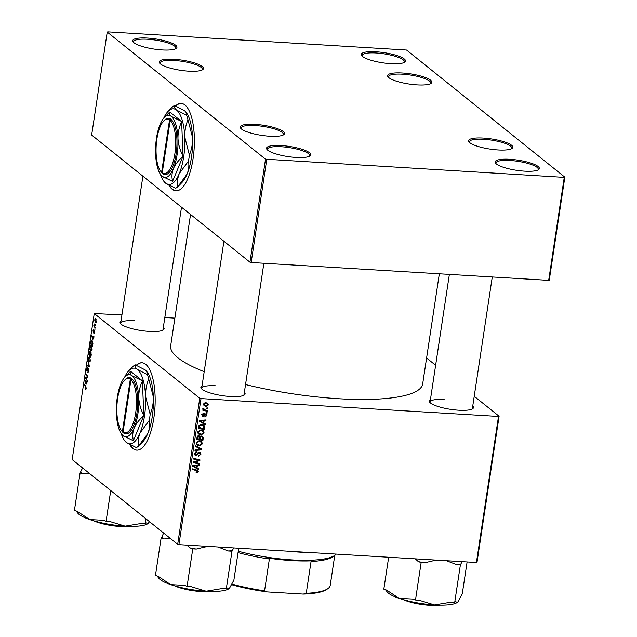 <?xml version="1.0" encoding="UTF-8"?>
<svg xmlns="http://www.w3.org/2000/svg" width="637" height="637" viewBox="0 0 637 637"><rect width="100%" height="100%" fill="white"/><g stroke="black" fill="none" stroke-linecap="round" stroke-linejoin="round"><path stroke-width="0.96" d="M281.267 145.555A22.375 5.128 -171.4 0 1 303.769 149.87A22.375 5.128 -171.4 0 1 309.988 155.946A22.375 5.128 -171.4 0 1 296.062 157.443A22.375 5.128 -171.4 0 1 266.983 149.44A22.375 5.128 -171.4 0 1 281.267 145.555M309.359 156.296A21.403 4.905 8.6 0 0 309.686 155.635A21.403 4.905 8.6 0 0 281.443 146.749A21.403 4.905 8.6 0 0 267.365 149.233A21.403 4.905 8.6 0 0 267.476 149.966M509.839 159.282A22.375 5.128 -171.4 0 1 532.341 163.605A22.375 5.128 -171.4 0 1 538.56 169.673A22.375 5.128 -171.4 0 1 524.641 171.17A22.375 5.128 -171.4 0 1 495.554 163.168A22.375 5.128 -171.4 0 1 509.839 159.282M537.931 170.031A21.403 4.905 8.6 0 0 538.257 169.362A21.403 4.905 8.6 0 0 510.022 160.476A21.403 4.905 8.6 0 0 495.936 162.968A21.403 4.905 8.6 0 0 496.056 163.701M376.005 51.788A22.375 5.128 -171.4 0 1 398.515 56.104A22.375 5.128 -171.4 0 1 404.726 62.179A22.375 5.128 -171.4 0 1 390.807 63.676A22.375 5.128 -171.4 0 1 361.72 55.674A22.375 5.128 -171.4 0 1 376.005 51.788M404.097 62.53A21.403 4.905 8.6 0 0 404.423 61.869A21.403 4.905 8.6 0 0 376.188 52.982A21.403 4.905 8.6 0 0 362.103 55.467A21.403 4.905 8.6 0 0 362.222 56.199M147.434 38.053A22.375 5.128 -171.4 0 1 169.936 42.376A22.375 5.128 -171.4 0 1 176.154 48.444A22.375 5.128 -171.4 0 1 162.228 49.941A22.375 5.128 -171.4 0 1 133.149 41.938A22.375 5.128 -171.4 0 1 147.434 38.053M175.525 48.802A21.403 4.905 8.6 0 0 175.852 48.133A21.403 4.905 8.6 0 0 147.609 39.247A21.403 4.905 8.6 0 0 133.531 41.731A21.403 4.905 8.6 0 0 133.643 42.464M129.757 444.65A43.778 15.622 -86.6 0 0 136.74 450.144A43.778 15.622 -86.6 0 0 153.843 418.079A43.778 15.622 -86.6 0 0 141.987 362.756A43.778 15.622 -86.6 0 0 136.294 365.264M142.17 362.772A43.778 15.622 -86.6 0 0 136.557 365.367M472.758 406A22.375 5.128 -171.4 0 1 472.694 408.723A22.375 5.128 -171.4 0 1 458.775 410.22A22.375 5.128 -171.4 0 1 429.688 402.218A22.375 5.128 -171.4 0 1 430.437 399.598M472.065 409.081A21.403 4.905 8.6 0 0 472.391 408.413L492.274 276.976M244.361 392.281A22.375 5.128 -171.4 0 1 244.297 395.004A22.375 5.128 -171.4 0 1 230.379 396.501A22.375 5.128 -171.4 0 1 201.3 388.498A22.375 5.128 -171.4 0 1 202.04 385.879M243.668 395.362A21.403 4.905 8.6 0 0 244.003 394.693L263.877 263.256M163.359 327.211A22.375 5.128 -171.4 0 1 163.295 329.934A22.375 5.128 -171.4 0 1 149.369 331.431A22.375 5.128 -171.4 0 1 120.289 323.429A22.375 5.128 -171.4 0 1 121.038 320.809M162.666 330.292A21.403 4.905 8.6 0 0 162.992 329.624L181.505 207.208M439.331 273.791L422.673 383.944A127.432 29.206 -171.4 0 1 338.82 398.738A127.432 29.206 -171.4 0 1 245.532 384.549M204.19 371.705A127.432 29.206 -171.4 0 1 170.676 345.827L190.543 214.462M173.933 59.273A22.375 5.128 -171.4 0 1 196.443 63.596A22.375 5.128 -171.4 0 1 202.654 69.664A22.375 5.128 -171.4 0 1 188.735 71.161A22.375 5.128 -171.4 0 1 159.656 63.159A22.375 5.128 -171.4 0 1 173.933 59.273M202.025 70.022A21.403 4.905 8.6 0 0 202.351 69.353A21.403 4.905 8.6 0 0 174.116 60.467A21.403 4.905 8.6 0 0 160.03 62.959A21.403 4.905 8.6 0 0 160.15 63.692M254.943 124.342A22.375 5.128 -171.4 0 1 277.453 128.658A22.375 5.128 -171.4 0 1 283.664 134.733A22.375 5.128 -171.4 0 1 269.746 136.23A22.375 5.128 -171.4 0 1 240.659 128.228A22.375 5.128 -171.4 0 1 254.943 124.342M283.035 135.092A21.403 4.905 8.6 0 0 283.361 134.423A21.403 4.905 8.6 0 0 255.126 125.537A21.403 4.905 8.6 0 0 241.041 128.021A21.403 4.905 8.6 0 0 241.16 128.754M483.332 138.062A22.375 5.128 -171.4 0 1 505.842 142.385A22.375 5.128 -171.4 0 1 512.052 148.453A22.375 5.128 -171.4 0 1 498.134 149.95A22.375 5.128 -171.4 0 1 469.055 141.947A22.375 5.128 -171.4 0 1 483.332 138.062M511.423 148.811A21.403 4.905 8.6 0 0 511.75 148.142A21.403 4.905 8.6 0 0 483.515 139.256A21.403 4.905 8.6 0 0 469.429 141.74A21.403 4.905 8.6 0 0 469.549 142.481M402.329 73A22.375 5.128 -171.4 0 1 424.831 77.316A22.375 5.128 -171.4 0 1 431.05 83.383A22.375 5.128 -171.4 0 1 417.124 84.88A22.375 5.128 -171.4 0 1 388.044 76.886A22.375 5.128 -171.4 0 1 402.329 73M430.421 83.742A21.403 4.905 8.6 0 0 430.747 83.081A21.403 4.905 8.6 0 0 402.504 74.195A21.403 4.905 8.6 0 0 388.427 76.679A21.403 4.905 8.6 0 0 388.538 77.411M168.98 185.319A43.778 15.622 -86.6 0 0 175.963 190.813A43.778 15.622 -86.6 0 0 193.067 158.74A43.778 15.622 -86.6 0 0 181.211 103.417A43.778 15.622 -86.6 0 0 175.509 105.925M181.394 103.433A43.778 15.622 -86.6 0 0 175.78 106.037M426.591 358.018L435.628 365.28M474.223 396.278L499.097 416.256L477.009 562.304L476.42 562.511L498.508 416.463L499.097 416.256M201.587 435.979L202.685 436.409L203.283 437.985L202.885 440.613L196.706 439.124L197.199 436.544L198.776 435.724L200.185 436.719L201.587 435.979M199.755 436.066L200.185 436.719L198.975 435.748M204.835 426.718L204.533 429.712L198.346 428.223L198.808 425.763L201.539 424.465L203.975 425.357L204.835 426.718L203.545 425.683L203.537 426.742M202.048 415.539L203.131 416.407L202.033 414.894L203.665 413.429L202.598 414.966L203.131 415.722L205.655 413.899L206.754 415.587L204.939 417.116L204.875 416.423L206.181 415.515L205.608 414.576L203.131 416.407L202.431 416.152M204.66 413.668L205.95 414.703L204.955 414.058M202.104 414.568L203.131 415.722M205.655 413.899L206.308 414.138M206.237 412.394L207.121 412.609L207.017 413.286L206.133 413.094L206.237 412.394M203.259 409.312L203.848 409.782L203.219 408.166L203.896 408.484L204.111 409.567L207.415 410.634L207.312 411.327L202.813 410.244L202.924 409.559L203.514 409.543M197.542 471.531L196.483 470.56L192.103 469.509L192.215 468.816L197.844 470.385L198.274 471.619L196.674 472.877L196.108 472.781L196.124 472.089L197.542 471.531L196.013 469.835M197.008 467.908L198.617 468.816L198.505 469.549L192.621 466.125L192.74 465.297L199.23 464.779L199.126 465.464L197.359 465.575L197.008 467.908L196.339 467.367M121.922 314.941L94.252 313.515L199.771 398.276L201.005 398.587L178.917 544.635L476.42 562.511M201.005 398.587L498.508 416.463M205.831 402.656L207.686 403.309L208.363 404.949L206.277 406.462L204.31 405.777L203.657 404.129L205.831 402.656M206.929 407.799L207.813 408.014L207.71 408.691L206.826 408.5L206.929 407.799M195.694 445.765L201.611 449.005L201.483 449.881L194.978 450.502L195.081 449.81L200.655 449.276L195.583 446.497L195.694 445.765M199.333 452.166L200.305 452.517L200.894 454.332L198.433 456.235L198.457 455.543L199.421 455.431L200.153 454.245L199.293 452.851L197.366 454.699L195.862 455.391L194.954 455.073L194.452 453.456L196.578 451.649L196.682 452.35L195.193 453.52L195.925 454.707L199.333 452.166M198.521 451.999L199.803 453.034L198.553 452.254M194.181 453.512L195.925 454.707M195.67 462.478L199.437 463.41L199.333 464.102L193.154 462.597L193.258 461.881L198.935 460.328L193.68 459.094L193.783 458.401L199.97 459.89L199.859 460.615L194.197 462.175L195.67 462.478M203.792 423.048L205.401 423.963L205.289 424.696L199.405 421.272L199.524 420.444L206.014 419.926L205.91 420.611L204.143 420.723L203.792 423.048L203.123 422.514M200.878 429.84L203.195 430.684L204.127 432.921L201.045 434.999L198.37 433.94L197.709 431.934L200.878 429.84M199.23 440.732L201.547 441.576L202.486 443.814L199.397 445.9L196.722 444.833L196.061 442.826L199.23 440.732M92.891 339.425L91.609 335.779L93.989 336.686L93.886 337.371L93.241 337.1L92.891 339.425M90.844 352.301L91.258 354.745L90.868 357.373L88.782 354.459L89.212 351.903L89.857 351.409L90.271 352.755L90.844 352.301L90.016 352.731L89.658 352.054L90.199 352.086M90.167 351.958L89.212 351.903L89.857 351.409M86.202 388.403L85.31 389.119L85.947 388.148L84.291 384.151L85.82 386.293L86.202 388.403M85.573 388.626L86.234 388.164M86.146 378.37L87.309 380.862L85.231 377.94L85.334 377.215L87.532 376.881L85.756 374.429L85.868 373.736L87.946 376.658L87.842 377.375L85.645 377.733L86.146 378.37M87.906 376.929L87.038 376.873L87.914 376.905M87.5 368.082L86.839 369.006L86.99 370.392L88.471 368.528L88.822 371.116L87.747 372.534L88.559 370.861L88.384 369.221L86.903 371.084L86.584 368.775L87.524 367.382L87.5 368.043M87.898 371.889L88.639 371.944M88.814 369.253L88.161 369.245M87.508 370.71L87.221 371.108M86.99 370.392L87.675 370.328M87.779 361.099L89.467 366.641L87.062 365.837L87.165 365.152L89.22 365.837L87.779 361.099M89.53 356.688L90.406 360.598L89.092 362.063L88.232 360.367L88.193 358.145L89.53 356.688L89.14 356.513M94.252 313.515L72.164 459.564L177.683 544.324L199.771 398.276M95.598 318.795L96.291 321.733L95.391 322.832L94.674 319.838L95.327 318.675M86.106 384.278L84.825 380.631L87.213 381.539L87.102 382.224L86.457 381.953L86.106 384.278M91.179 345.795L92.054 349.697L90.741 351.17L89.881 349.474L89.833 347.253L91.179 345.795L90.788 345.62M92.914 343.447L92.508 346.48L90.43 343.566L90.828 341.113L91.943 340.389L92.914 343.447M93.926 332.817L94.364 331.073L93.297 332.41L93.042 330.603L93.774 329.456L93.36 331.702L94.451 330.38L94.682 332.363L93.846 333.525L93.926 332.817L94.563 332.928M93.703 330.157L93.241 330.802M94.802 328.955L94.993 330.054L94.802 328.955M95.494 324.36L95.693 325.459L95.494 324.36M94.794 326.526L95.295 328.095L93.774 325.969L94.125 323.915L94.794 326.526M164.824 317.513L174.864 318.118M107.231 32.057L91.656 135.036L249.943 262.173L265.518 159.194L107.231 32.057L107.82 31.85L406.557 50.036L564.836 177.174L549.261 280.161L548.68 280.36L564.255 177.381L564.836 177.174M265.518 159.194L564.255 177.381M266.744 159.505L251.169 262.492L548.68 280.36M251.169 262.492L249.943 262.173M169.49 185.582A43.778 15.622 -86.6 0 0 176.146 190.821M178.917 544.635L177.683 544.324M215.76 385.807A21.403 4.905 8.6 0 0 201.682 388.291A21.403 4.905 8.6 0 0 201.794 389.024M134.757 320.745A21.403 4.905 8.6 0 0 120.672 323.23A21.403 4.905 8.6 0 0 120.783 323.962M444.156 399.526A21.403 4.905 8.6 0 0 430.071 402.019A21.403 4.905 8.6 0 0 430.19 402.751M130.274 444.921A43.778 15.622 -86.6 0 0 136.923 450.152M94.873 320.029L95.47 322.131L96.083 321.566L95.494 319.479L94.873 320.029L96.083 319.511M96.306 321.574L95.47 322.131M90.048 357.389L88.447 358.376L88.487 359.969L89.212 361.394L90.159 361.545M90.446 360.351L89.132 357.23L89.992 357.277M89.212 361.394L90.151 360.335M89.562 365.988L87.062 365.837M88.073 361.856L87.667 361.832M87.635 370.431L87.15 370.408M85.852 377.972L85.231 377.94M87.842 377.367L85.334 377.215M87.619 376.196L86.974 376.156M86.385 374.468L85.756 374.429M86.003 389.159L85.31 389.119M86.154 388.666L85.756 388.642M84.809 384.883L84.188 384.844M87.142 381.993L86.457 381.953M85.366 382.256L85.899 383.697L86.178 381.834L84.992 381.34L85.366 382.256M86.99 381.459L84.992 381.34M87.158 381.897L86.178 381.834M89.403 354.498L88.782 354.459M91.147 352.802L90.271 352.755M90.207 352.126L89.307 352.938L89.124 354.108L89.777 355.016L90.016 352.731M91.202 353.002L90.239 353.917L90.024 355.358L90.725 356.346L90.621 352.922L91.195 352.962M91.696 346.496L90.096 347.483L90.136 349.076L90.86 350.493L91.808 350.653M92.086 349.458L90.78 346.329L91.64 346.385M90.86 350.493L91.8 349.442M93.926 337.14L93.241 337.1M92.15 337.403L92.684 338.844L92.962 336.981L91.776 336.487L92.15 337.403M93.774 336.607L91.776 336.487M93.942 337.045L92.962 336.981M91.051 343.598L90.43 343.566M90.773 343.216L92.373 345.453L91.824 341.058L91.091 341.392L90.773 343.216M92.461 341.098L91.091 341.392M94.268 333.549L93.846 333.525M94.483 326.017L93.774 325.969M207.718 404.439L208.363 404.949M205.018 405.427L206.277 406.462M204.987 405.427L203.816 405.188M206.89 402.863L207.089 403.731M203.736 403.794L204.676 405.212L206.308 405.777L207.781 404.909L205.663 402.648M204.963 402.727L205.719 403.332L204.23 404.192M207.336 403.93L205.719 403.332M206.898 408.038L207.71 408.691M200.281 448.281L200.193 448.846L201.483 449.881M195.631 446.203L200.655 449.276M200.169 453.751L200.894 454.332M198.091 452.493L198.712 452.995M196.753 454.213L197.366 454.699M195.153 454.292L194.572 454.356L195.862 455.391M195.909 451.729L196.682 452.35M195.814 451.752L196.538 452.334M194.556 453.011L195.193 453.52M199.516 452.182L199.636 452.899M194.842 462.287L198.019 463.059L199.333 464.102M194.118 462.112L193.258 461.905M197.709 459.349L198.935 460.328M196.69 459.102L196.013 458.951L197.303 459.986M196.013 458.951L193.807 458.409M198.577 459.556L199.859 460.615M198.569 459.58L198.147 459.699M195.376 461.252L196.005 461.753M193.672 461.761L194.197 462.175M197.287 468.06L198.505 469.549M197.223 468.521L192.661 465.862M198.362 464.851L199.126 465.464M196.626 464.986L197.359 465.575M194.58 466.467L196.323 467.486L196.602 465.631L193.361 465.846L194.58 466.467M192.732 465.344L193.361 465.846M195.877 465.042L196.602 465.631M196.116 472.423L196.674 472.877M196.252 470.496L195.193 469.525M196.96 469.963L198.274 471.619M206.03 410.284L207.312 411.327M206.022 410.292L203.824 409.766M203.099 408.333L203.697 408.811M206.197 412.633L207.017 413.286M204.668 414.281L205.186 414.695M202.415 415.276L202.017 415.372M202.948 413.556L203.649 414.114M205.472 413.899L205.488 414.337M206.181 415.125L206.754 415.587M204.071 423.207L205.289 424.696M203.999 423.661L199.437 421.009M205.146 419.99L205.91 420.611M203.402 420.133L204.143 420.723M201.356 421.614L203.107 422.634L203.386 420.778L200.145 420.993L201.356 421.614M199.516 420.492L200.145 420.993M202.662 420.189L203.386 420.778M204.103 427.196L204.827 427.777M203.259 428.693L204.533 429.712M199.158 427.698L198.457 427.531M203.219 424.887L203.545 425.683M198.505 427.172L203.912 428.852L203.45 425.874L201.571 424.473M198.999 425.412L199.564 425.866L199.174 427.714M200.599 424.505L201.396 425.15L199.564 425.866M203.45 425.874L201.396 425.15M203.386 432.316L204.127 432.921M199.859 434.052L201.045 434.999M199.66 433.964L198.083 433.59M202.447 430.222L202.861 431.384M197.812 431.496L199.198 433.67L197.908 432.634L201.181 434.323L203.394 432.826L202.701 431.241L200.822 429.84M199.914 429.879L200.703 430.516L198.441 431.997M202.701 431.241L200.703 430.516M202.431 437.301L203.283 437.985M201.611 439.586L202.885 440.613M200.161 439.227L199.461 439.06L199.524 436.839L198.696 436.409L197.526 438.606L199.453 439.068M197.51 438.59L196.809 438.423M201.889 436.019L202.009 436.807M199.325 436.034L199.158 436.488M196.857 438.073L197.526 438.606M197.064 436.918L197.709 437.436M197.98 435.835L199.524 436.839M200.177 439.243L202.263 439.745L202.526 437.794L201.467 436.663L200.4 437.802L200.177 439.243L199.508 438.71M199.652 437.197L200.4 437.802M200.798 436.122L202.144 436.91L200.854 435.883M201.738 443.217L202.486 443.814M198.211 444.944L199.397 445.9M198.019 444.857L196.435 444.483M200.798 441.115L201.212 442.277M196.164 442.389L197.55 444.562L196.26 443.527L199.532 445.215L201.746 443.718L201.053 442.134L199.174 440.732M198.266 440.772L199.055 441.409L196.793 442.898M201.053 442.134L199.055 441.409M311.517 552.605A84.633 19.397 -171.4 0 1 299.74 552.144A84.633 19.397 -171.4 0 1 287.303 551.148M76.082 510.946L77.786 513.127A36.428 8.345 8.6 0 0 79.123 514.441A36.428 8.345 8.6 0 0 89.698 519.553L77.26 511.344L74.433 510.38L80.095 472.933L82.921 473.896L89.307 473.339M82.603 467.948L80.095 472.933M103.266 520.27L89.698 519.553A36.428 8.345 8.6 0 0 125.139 526.154L109.588 521.44L106.092 521.233L103.266 520.27M110.734 490.546L106.092 521.233M146.024 518.892L145.316 523.59L141.812 523.383L125.139 526.154A36.428 8.345 8.6 0 0 147.8 523.718A36.428 8.345 8.6 0 0 147.903 523.646M149.512 521.695L147.959 523.606L145.984 522.834L145.316 523.59M80.772 472.176A40.314 9.236 8.6 0 0 82.921 473.896M163.605 533.018L161.782 537.238A40.314 9.236 8.6 0 0 162.73 538.098A40.314 9.236 8.6 0 0 163.932 538.966L170.318 538.4M238.708 548.226L233.883 580.156L229.535 588.15L228.97 588.676L226.995 587.903L226.318 588.66L222.823 588.445L206.141 591.224L190.598 586.51L187.103 586.303L184.276 585.331L170.708 584.623L158.263 576.413L155.444 575.45L161.105 537.994L163.932 538.966M217.973 546.984L228.484 550.997L231.987 551.212L233.699 547.931M231.987 551.212L226.318 588.66M161.782 537.238L161.105 537.994M186.848 545.113L189.937 547.884L192.764 548.855L187.103 586.303M192.764 548.855L196.26 549.062L207.789 546.371M157.092 576.015L158.796 578.197A36.428 8.345 8.6 0 0 170.708 584.623A36.428 8.345 8.6 0 0 206.141 591.224A36.428 8.345 -171.4 0 0 228.81 588.787L228.97 588.676M228.484 550.997A40.314 9.236 8.6 0 0 232.656 550.448M189.937 547.884A40.314 9.236 8.6 0 0 196.26 549.062M467.104 561.953L462.271 593.883L457.923 601.877L457.358 602.395L455.383 601.623L454.714 602.379L451.211 602.172L434.538 604.943L418.987 600.229L415.491 600.022L412.672 599.059L399.096 598.342L386.659 590.133L383.832 589.169L388.666 557.24M446.362 560.703L456.88 564.716L460.376 564.931L462.096 561.651M460.376 564.931L454.714 602.379M415.244 558.832L418.334 561.603L421.153 562.575L415.491 600.022M421.153 562.575L424.656 562.782L436.186 560.09M385.481 589.735L387.192 591.916A36.428 8.345 8.6 0 0 399.096 598.342A36.428 8.345 8.6 0 0 434.538 604.943A36.428 8.345 -171.4 0 0 457.199 602.506L457.358 602.395M456.88 564.716A40.314 9.236 8.6 0 0 461.053 564.175M418.334 561.603A40.314 9.236 8.6 0 0 424.656 562.782M238.262 551.228A68.095 15.607 8.6 0 0 334.799 555.36A68.095 15.607 8.6 0 0 336.24 554.086M334.799 555.36L332.657 556.849A66.144 15.161 -171.4 0 1 311.063 561.492L313.754 560.711A67.124 15.384 -171.4 0 1 266.967 557.901L269.379 558.991A66.144 15.161 -171.4 0 1 238.047 552.605M303.244 594.09L306.246 593.326A66.144 15.161 8.6 0 0 327.848 588.676L326.781 589.424A65.173 14.938 -171.4 0 1 303.244 594.09L267.285 591.932A65.173 14.938 -171.4 0 1 231.597 584.694M311.063 561.492L306.246 593.326M269.379 558.991L264.562 590.825L267.285 591.932M231.884 584.065A66.144 15.161 8.6 0 0 264.562 590.825M327.848 588.676A66.144 15.161 8.6 0 0 330.221 585.427L334.759 555.384M130.306 379.23L122.384 431.623L123.793 433.136A28.211 10.073 -86.6 0 0 136.907 413.238A28.211 10.073 -86.6 0 0 132.002 378.864L131.357 378.33L130.306 379.23A27.24 9.722 -86.6 0 0 124.47 380.337A27.24 9.722 -86.6 0 0 116.961 405.1A27.24 9.722 -86.6 0 0 121.452 430.588A27.24 9.722 -86.6 0 0 122.384 431.623M131.357 378.33L131.357 378.346A28.211 10.073 -86.6 0 0 125.298 379.485L124.47 380.337M121.452 430.588L122.169 431.536A28.211 10.073 -86.6 0 0 123.148 432.619M133.428 440.533C132.305 436.504 132.576 432.284 134.224 427.881C136.191 423.549 139.36 419.504 143.731 415.754A35.799 12.78 -86.6 0 0 143.803 415.268C140.865 409.774 139.177 403.993 138.755 397.926C138.675 391.938 139.893 386.333 142.417 381.101A35.799 12.78 -86.6 0 0 142.306 380.743L132.106 375.782C130.211 374.134 129.709 372.653 130.609 371.347A35.799 12.78 -86.6 0 0 130.426 371.475L125.059 376.77A31.125 11.116 -86.6 0 0 120.926 383.601A31.125 11.116 -86.6 0 0 116.396 413.556A31.125 11.116 -86.6 0 0 121.611 434.203A31.125 11.116 -86.6 0 0 123.045 435.7L133.244 440.661A35.799 12.78 -86.6 0 0 133.428 440.533L143.731 415.754M143.803 415.268L142.417 381.101M142.306 380.743L130.609 371.347M121.611 434.203L123.045 435.7A31.125 11.116 -86.6 0 0 134.224 427.881A31.125 11.116 -86.6 0 0 138.755 397.926A31.125 11.116 -86.6 0 0 132.106 375.782A31.125 11.116 -86.6 0 0 125.059 376.77M121.197 433.63A37.941 13.544 -86.6 0 0 124.661 440.685A37.941 13.544 -86.6 0 0 126.405 442.516A37.941 13.544 -86.6 0 0 140.036 432.985A37.941 13.544 -86.6 0 0 145.555 396.477A37.941 13.544 -86.6 0 0 137.449 369.492A37.941 13.544 -86.6 0 0 128.865 370.694A37.941 13.544 -86.6 0 0 124.589 377.287M149.265 420.396C150.061 424.576 149.584 428.932 147.832 433.455L138.603 446.043C137.807 441.863 138.285 437.508 140.036 432.985L149.265 420.396A42.122 15.033 -86.6 0 0 150.173 414.392L145.555 396.477C145.411 390.354 146.478 384.541 148.74 379.023L153.358 396.947C153.493 403.062 152.434 408.882 150.173 414.392M135.299 364.866L145.252 369.962L146.701 371.403L147.402 374.588L137.449 369.492C135.45 367.796 134.733 366.259 135.299 364.866A42.122 15.033 -86.6 0 0 133.053 366.434L128.865 370.694M124.661 440.685L126.405 442.516L136.358 447.612A42.122 15.033 -86.6 0 0 138.603 446.043M148.74 379.023A42.122 15.033 -86.6 0 0 147.402 374.588M146.813 371.554A37.941 13.544 93.4 0 1 146.996 371.785A37.941 13.544 93.4 0 1 153.358 396.947A37.941 13.544 93.4 0 1 147.832 433.455A37.941 13.544 93.4 0 1 142.792 441.775L139.917 444.73M132.002 378.864L130.951 379.748L123.029 432.141A27.24 9.722 -86.6 0 0 135.673 412.919A27.24 9.722 -86.6 0 0 130.951 379.748M123.793 433.136L123.029 432.141M169.53 119.899L161.607 172.293L163.016 173.797A28.211 10.073 -86.6 0 0 176.123 153.899A28.211 10.073 -86.6 0 0 171.218 119.533L170.581 119L169.53 119.899A27.24 9.722 -86.6 0 0 163.685 121.006A27.24 9.722 -86.6 0 0 156.184 145.769A27.24 9.722 -86.6 0 0 160.667 171.257A27.24 9.722 -86.6 0 0 161.607 172.293M170.581 119L170.581 119.015A28.211 10.073 -86.6 0 0 164.513 120.154L163.685 121.006M160.667 171.257L161.392 172.197A28.211 10.073 -86.6 0 0 162.371 173.28M172.651 181.195C171.528 177.166 171.791 172.953 173.447 168.55C175.414 164.211 178.583 160.174 182.946 156.423A35.799 12.78 -86.6 0 0 183.026 155.93C180.08 150.443 178.4 144.663 177.978 138.587C177.89 132.607 179.116 127.002 181.633 121.771A35.799 12.78 -86.6 0 0 181.529 121.404L171.329 116.444C169.434 114.795 168.932 113.322 169.832 112.016A35.799 12.78 -86.6 0 0 169.649 112.144L164.282 117.439A31.125 11.116 -86.6 0 0 160.142 124.263A31.125 11.116 -86.6 0 0 155.611 154.226A31.125 11.116 -86.6 0 0 160.835 174.864A31.125 11.116 -86.6 0 0 162.268 176.369L172.468 181.322A35.799 12.78 -86.6 0 0 172.651 181.195L182.946 156.423M183.026 155.93L181.633 121.771M181.529 121.404L169.832 112.016M160.835 174.864L162.268 176.369A31.125 11.116 -86.6 0 0 173.447 168.55A31.125 11.116 -86.6 0 0 177.978 138.587A31.125 11.116 -86.6 0 0 171.329 116.444A31.125 11.116 -86.6 0 0 164.282 117.439M160.42 174.299A37.941 13.544 -86.6 0 0 163.884 181.354A37.941 13.544 -86.6 0 0 165.628 183.177A37.941 13.544 -86.6 0 0 179.252 173.654A37.941 13.544 -86.6 0 0 184.778 137.138A37.941 13.544 -86.6 0 0 176.672 110.153A37.941 13.544 -86.6 0 0 168.088 111.364A37.941 13.544 -86.6 0 0 163.805 117.956M188.488 161.065C189.277 165.246 188.799 169.601 187.055 174.124L177.819 186.705C177.03 182.524 177.508 178.177 179.252 173.654L188.488 161.065A42.122 15.033 -86.6 0 0 189.396 155.054L184.778 137.138C184.634 131.023 185.693 125.202 187.955 119.692L192.573 137.608C192.716 143.731 191.657 149.544 189.396 155.054M174.522 105.527L184.475 110.623L185.924 112.064L186.625 115.249L176.672 110.153C174.673 108.465 173.957 106.92 174.522 105.527A42.122 15.033 -86.6 0 0 172.277 107.096L168.088 111.364M163.884 181.354L165.628 183.177L175.581 188.273A42.122 15.033 -86.6 0 0 177.819 186.705M187.955 119.692A42.122 15.033 -86.6 0 0 186.625 115.249M186.036 112.223A37.941 13.544 93.4 0 1 186.219 112.454A37.941 13.544 93.4 0 1 192.573 137.608A37.941 13.544 93.4 0 1 187.055 174.124A37.941 13.544 93.4 0 1 182.015 182.445L179.132 185.399M171.218 119.533L170.175 120.409L162.244 172.81A27.24 9.722 -86.6 0 0 174.896 153.589A27.24 9.722 -86.6 0 0 170.175 120.409M163.016 173.797L162.244 172.81M89.268 364.945L88.854 364.921M88.097 369.341L87.643 369.317M87.882 377.104L86.321 377.008M86.138 386.938L85.661 386.906M87.181 381.714L85.581 381.619M93.965 336.862L92.365 336.766M198.163 447.612L199.453 448.647M197.327 453.409L197.948 453.91M194.229 465.177L194.97 465.766M195.209 469.533L196.483 470.56M204.151 414.926L204.644 415.324M201.013 420.324L201.754 420.914M198.672 426.193L199.325 426.718M97.135 521.767A24.317 5.574 8.6 0 0 126.763 526.242M130.33 526.361A23.736 5.438 -171.4 0 1 93.695 520.819M178.145 586.828A24.317 5.574 8.6 0 0 207.773 591.311M211.341 591.423A23.736 5.438 -171.4 0 1 174.705 585.881M406.533 600.556A24.317 5.574 8.6 0 0 436.162 605.031M439.729 605.15A23.736 5.438 -171.4 0 1 403.094 599.608M95.279 319.376L96.044 319.424M95.677 322.226L96.171 322.258M88.049 371.96L88.631 371.992M88.296 369.181L88.806 369.213M87.07 370.431L87.619 370.463M85.669 388.674L86.146 388.705M91.529 340.922L92.405 340.978M204.676 405.212L203.386 404.177M204.111 409.567L202.829 408.54M202.821 415.603L201.531 414.568M199.341 436.64L198.059 435.604M201.682 388.291L223.913 241.272M130.593 526.361L111.706 525.621L93.448 520.74M142.903 176.202L120.672 323.23M211.603 591.431L192.716 590.69L174.45 585.809M449.372 274.396L430.071 402.019M439.992 605.15L421.105 604.409L402.847 599.528"/></g></svg>
